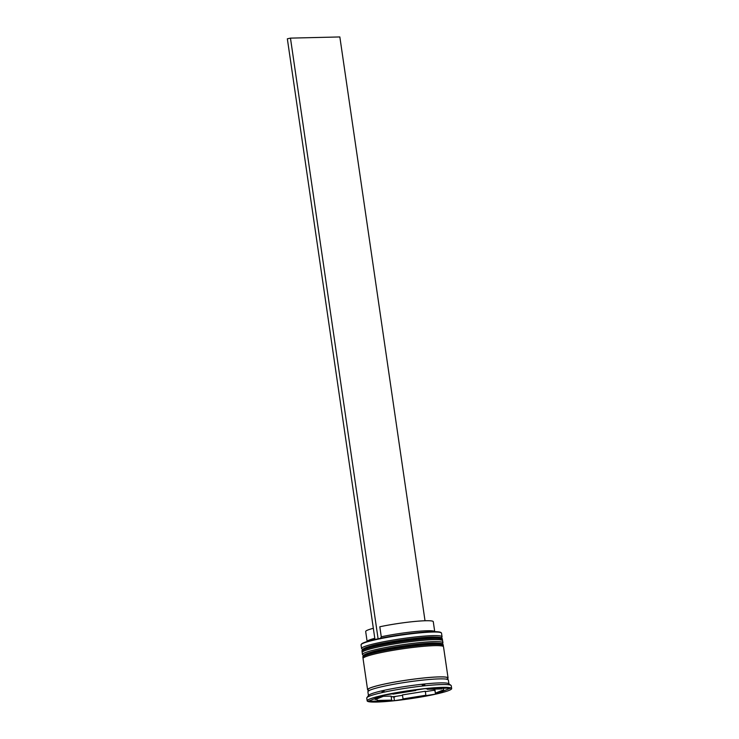 <?xml version="1.0" encoding="UTF-8"?>
<svg xmlns="http://www.w3.org/2000/svg" width="739" height="739" viewBox="0 0 739 739"><rect width="100%" height="100%" fill="white"/><g stroke="black" fill="none" stroke-linecap="round" stroke-linejoin="round"><path stroke-width="1.11" d="M361.186 644.5L361.528 644.048A40.257 3.861 -8.3 0 1 389.499 636.602A40.257 3.861 -8.3 0 1 432.195 631.706A40.257 3.861 -8.3 0 1 440.832 632.482L441.285 632.815A40.663 3.898 171.7 0 0 432.564 632.039A40.663 3.898 171.7 0 0 389.435 636.981A40.663 3.898 171.7 0 0 361.186 644.5A40.663 3.898 171.7 0 0 361.057 644.907L361.583 648.509A40.663 3.898 -8.3 0 1 388.123 640.916A40.663 3.898 -8.3 0 1 433.091 635.642A40.663 3.898 -8.3 0 1 442.051 636.769A40.663 3.898 -8.3 0 1 441.922 637.166L441.405 637.849M442.051 636.769L441.525 633.166A40.663 3.898 171.7 0 0 441.285 632.815M363.394 655.373L362.701 654.856A40.663 3.898 -8.3 0 1 362.461 654.514A40.663 3.898 -8.3 0 1 389 646.921A40.663 3.898 -8.3 0 1 433.969 641.646A40.663 3.898 -8.3 0 1 442.929 642.773A40.663 3.898 -8.3 0 1 442.8 643.17L442.282 643.863M395.42 696.434L393.952 697.45L392.843 696.711A41.476 3.972 -8.3 0 0 395.42 696.434L402.506 695.297M435.262 690.845L433.571 690.328A41.476 3.972 -8.3 0 0 434.874 690.041M451.658 688.536L451.252 685.737A42.696 4.092 171.7 0 0 451.002 685.376L448.702 683.686A40.663 3.898 171.7 0 0 439.982 682.901A40.663 3.898 171.7 0 0 396.852 687.843A40.663 3.898 171.7 0 0 368.613 695.371L366.895 697.644A42.696 4.092 171.7 0 0 366.756 698.059L367.163 700.868A42.696 4.092 171.7 0 0 376.576 702.05A42.696 4.092 171.7 0 0 423.798 696.517A42.696 4.092 171.7 0 0 451.658 688.536A42.696 4.092 171.7 0 0 442.245 687.353A42.696 4.092 171.7 0 0 395.032 692.896A42.696 4.092 171.7 0 0 367.163 700.868M451.002 685.376A42.696 4.092 171.7 0 0 441.839 684.554A42.696 4.092 171.7 0 0 396.557 689.746A42.696 4.092 171.7 0 0 366.895 697.644M442.929 642.773L442.633 640.768A40.663 3.898 171.7 0 0 433.673 639.641A40.663 3.898 171.7 0 0 388.705 644.916A40.663 3.898 171.7 0 0 362.165 652.509L362.461 654.514M447.003 679.132A40.663 3.898 171.7 0 0 448.074 678.023L443.511 646.782A40.663 3.898 171.7 0 0 434.55 645.655A40.663 3.898 171.7 0 0 389.582 650.93A40.663 3.898 171.7 0 0 363.043 658.523L367.597 689.755A40.663 3.898 171.7 0 0 368.937 690.522M448.074 678.023A40.663 3.898 171.7 0 0 439.105 676.887A40.663 3.898 171.7 0 0 394.136 682.162A40.663 3.898 171.7 0 0 367.597 689.755M448.924 683.843L448.361 680.019A40.663 3.898 171.7 0 0 439.4 678.892A40.663 3.898 171.7 0 0 394.432 684.166A40.663 3.898 171.7 0 0 367.893 691.759L368.447 695.584M441.617 688.305L441.7 688.933A34.557 3.316 171.7 0 0 435.992 688.757A34.557 3.316 171.7 0 0 427.16 689.275L427.068 688.656M373.334 628.298A34.151 3.27 171.7 0 0 365.685 631.549L367.117 641.406M374.793 638.311A34.151 3.27 171.7 0 0 367.255 641.23L366.978 641.591M403.032 698.909A34.557 3.316 171.7 0 0 425.867 695.26L425.285 691.251L402.45 694.909L403.032 698.909L425.867 695.26M376.89 698.9L377.121 700.47A34.557 3.316 171.7 0 0 391.67 700.129L391.088 696.12L383.393 696.304M383.356 695.279L383.504 696.258A34.557 3.316 171.7 0 0 375.218 699.574L375.07 698.531M415.734 690.106L415.789 690.494A34.557 3.316 171.7 0 0 392.963 694.143L392.908 693.755M377.121 700.47L391.67 700.129M383.504 696.258L375.218 699.574M415.789 690.494L392.963 694.143M441.7 688.933L427.16 689.275M394.432 700.692L435.733 694.078L450.716 688.092L424.398 688.72L383.098 695.325L368.114 701.311L394.432 700.692L393.952 697.45M363.957 655.761A39.444 3.778 -8.3 0 1 388.437 648.38A39.444 3.778 -8.3 0 1 433.202 643.059A39.444 3.778 171.7 0 0 389.582 648.177A39.444 3.778 171.7 0 0 363.837 655.539M363.08 649.757A39.444 3.778 -8.3 0 1 387.559 642.376A39.444 3.778 -8.3 0 1 432.324 637.055A39.444 3.778 171.7 0 0 388.705 642.163A39.444 3.778 171.7 0 0 362.969 649.535M362.516 649.359L361.824 648.851A40.663 3.898 -8.3 0 1 361.583 648.509M381.943 691.547L382.626 692.092L384.086 691.067A41.476 3.972 -8.3 0 0 381.943 691.547M422.237 684.961L423.927 685.478L424.814 684.683A41.476 3.972 -8.3 0 0 422.237 684.961M425.341 691.649L433.571 690.328M435.585 693.071L435.733 694.078M391.18 696.748L392.843 696.711M434.846 689.099L435.326 693.145A34.557 3.316 171.7 0 0 443.612 689.838L443.382 688.268M435.326 693.145L443.612 689.838M434.901 631.679L434.532 631.411A34.151 3.27 171.7 0 0 381.269 636.787L380.299 638.819M434.717 631.54L433.276 621.684A34.151 3.27 171.7 0 0 414.727 621.462A34.151 3.27 171.7 0 0 379.809 626.774L381.269 636.787M374.969 639.494L287.342 38.816L290.464 38.123L339.848 36.95L425.017 620.76M378.1 638.801L290.464 38.123M361.934 650.911L362.59 649.295C366.803 646.93 373.444 644.953 382.497 643.336C398.533 640.085 420.944 637.249 432.472 637.036C442.301 637.073 441.913 637.812 442.402 639.17A40.663 3.898 171.7 0 0 433.442 638.043A40.663 3.898 171.7 0 0 388.474 643.318A40.663 3.898 171.7 0 0 361.934 650.911L361.99 651.308A40.663 3.898 -8.3 0 1 388.529 643.715A40.663 3.898 -8.3 0 1 433.497 638.441A40.663 3.898 -8.3 0 1 442.458 639.568L442.365 640.408M362.812 656.916L363.459 655.299C367.68 652.943 374.322 650.957 383.375 649.35C399.411 646.089 421.821 643.253 433.35 643.041C443.178 643.087 442.79 643.817 443.28 645.175A40.663 3.898 171.7 0 0 434.32 644.048A40.663 3.898 171.7 0 0 389.351 649.322A40.663 3.898 171.7 0 0 362.812 656.916L362.867 657.322A40.663 3.898 -8.3 0 1 389.407 649.729A40.663 3.898 -8.3 0 1 434.375 644.454A40.663 3.898 -8.3 0 1 443.335 645.581L443.243 646.413M368.909 690.429A40.46 3.88 -8.3 0 1 390.109 682.938A40.46 3.88 -8.3 0 1 438.948 676.924A40.46 3.88 -8.3 0 1 446.966 679.067M362.322 652.084L361.99 651.308M363.2 658.089L362.867 657.322M447.169 679.529L446.91 678.984M368.992 690.346L368.89 690.947"/></g></svg>
